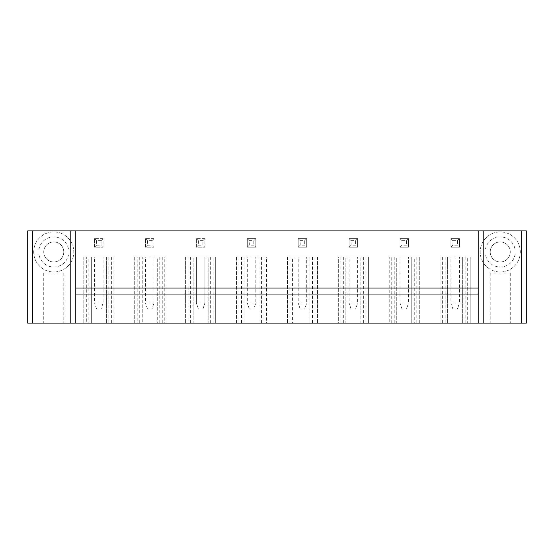 <?xml version="1.0" encoding="UTF-8"?>
<svg xmlns="http://www.w3.org/2000/svg" width="554" height="554" viewBox="0 0 554 554"><rect width="100%" height="100%" fill="white"/><g stroke="black" fill="none" stroke-linecap="round" stroke-linejoin="round"><path stroke-width="0.42" stroke-dasharray="2.77 2.08" d="M32.707 230.907L526.3 230.907L526.3 323.093L27.7 323.093L27.7 230.907L32.707 230.907L32.707 323.093M399.995 247.188L408.513 247.188L408.513 238.67L399.995 238.67L399.995 247.188L399.995 238.67L408.513 238.67L408.513 247.188L399.995 247.188L402.003 245.187L406.511 245.187L408.513 247.188M450.901 247.188L459.418 247.188L459.418 238.67L450.901 238.67L450.901 247.188L450.901 238.67L459.418 238.67L459.418 247.188L450.901 247.188L452.902 245.187L457.41 245.187L459.418 247.188M510.269 251.952A10.02 10.02 0 0 1 495.234 260.629A10.02 10.02 0 0 1 495.234 243.275A10.02 10.02 0 0 1 510.269 251.952A10.02 10.02 0 0 0 495.234 243.275A10.02 10.02 0 0 0 495.234 260.629A10.02 10.02 0 0 0 510.269 251.952M204.904 238.67L196.386 238.67L204.904 238.67L204.904 247.188L204.904 238.67L202.903 240.678L202.903 245.187L204.904 247.188L196.386 247.188L196.386 238.67L196.386 247.188L204.904 247.188M247.292 247.188L255.809 247.188L255.809 238.67L247.292 238.67L247.292 247.188L247.292 238.67L255.809 238.67L255.809 247.188L247.292 247.188L249.293 245.187L253.801 245.187L255.809 247.188M349.096 247.188L357.614 247.188L357.614 238.67L349.096 238.67L349.096 247.188L349.096 238.67L357.614 238.67L357.614 247.188L349.096 247.188L351.098 245.187L355.606 245.187L357.614 247.188M298.191 247.188L306.708 247.188L306.708 238.67L298.191 238.67L298.191 247.188L298.191 238.67L306.708 238.67L306.708 247.188L298.191 247.188L300.199 245.187L304.707 245.187L306.708 247.188M154.005 238.67L145.487 238.67L154.005 238.67L154.005 247.188L154.005 238.67L151.997 240.678L151.997 245.187L154.005 247.188L145.487 247.188L145.487 238.67L145.487 247.188L154.005 247.188M103.099 238.67L94.582 238.67L103.099 238.67L103.099 247.188L103.099 238.67L101.098 240.678L101.098 245.187L103.099 247.188L94.582 247.188L94.582 238.67L94.582 247.188L103.099 247.188M63.772 251.952A10.02 10.02 0 0 1 48.745 260.629A10.02 10.02 0 0 1 48.745 243.275A10.02 10.02 0 0 1 63.772 251.952A10.02 10.02 0 0 0 48.745 243.275A10.02 10.02 0 0 0 48.745 260.629A10.02 10.02 0 0 0 63.772 251.952M75.794 230.907L75.794 323.093M478.206 230.907L478.206 323.093M75.794 288.025L478.206 288.025M414.274 256.959L389.227 256.959L419.288 256.959L411.767 256.959L411.767 323.093L419.288 323.093L411.767 323.093L411.767 256.959L419.288 256.959L419.288 323.093L389.227 323.093L419.288 323.093L419.288 256.959L414.274 256.959L414.274 323.093M391.733 323.093L396.74 323.093L391.733 323.093L391.733 256.959L389.227 256.959L389.227 323.093M340.828 256.959L338.321 256.959L338.321 323.093L368.382 323.093L338.321 323.093L338.321 256.959L345.841 256.959L345.841 323.093L345.841 256.959L340.828 256.959L340.828 323.093M360.869 323.093L368.382 323.093L360.869 323.093L360.869 256.959L360.869 323.093M239.023 256.959L266.578 256.959L236.516 256.959L236.516 323.093L266.578 323.093L236.516 323.093L236.516 256.959L244.037 256.959L244.037 323.093L244.037 256.959L239.023 256.959L239.023 323.093M266.578 256.959L259.064 256.959L259.064 323.093L266.578 323.093L259.064 323.093L259.064 256.959L266.578 256.959L266.578 323.093M292.429 323.093L317.484 323.093L292.429 323.093L292.429 256.959L287.422 256.959L287.422 323.093L294.936 323.093L287.422 323.093L287.422 256.959L294.936 256.959L294.936 323.093L294.936 256.959L289.929 256.959L289.929 323.093M289.929 256.959L317.484 256.959L309.963 256.959L309.963 323.093L317.484 323.093L309.963 323.093L309.963 256.959L317.484 256.959L317.484 323.093L317.484 256.959L292.429 256.959M88.82 323.093L113.875 323.093L88.82 323.093L88.82 256.959L83.813 256.959L83.813 323.093L91.327 323.093L83.813 323.093L83.813 256.959L91.327 256.959L91.327 323.093L91.327 256.959L86.32 256.959L86.32 323.093M86.32 256.959L113.875 256.959L106.361 256.959L106.361 323.093L113.875 323.093L106.361 323.093L106.361 256.959L113.875 256.959L113.875 323.093L113.875 256.959L88.82 256.959M213.172 323.093L208.159 323.093L215.679 323.093L213.172 323.093L213.172 256.959L208.159 256.959L208.159 323.093L208.159 256.959L215.679 256.959L215.679 323.093L185.618 323.093L215.679 323.093L215.679 256.959L213.172 256.959M188.125 323.093L193.131 323.093L188.125 323.093L188.125 256.959L185.618 256.959L185.618 323.093L185.618 256.959L215.679 256.959L215.679 323.093M137.219 256.959L164.773 256.959L134.712 256.959L134.712 323.093L164.773 323.093L134.712 323.093L134.712 256.959L142.233 256.959L142.233 323.093L142.233 256.959L137.219 256.959L137.219 323.093M164.773 256.959L157.26 256.959L157.26 323.093L164.773 323.093L157.26 323.093L157.26 256.959L164.773 256.959L164.773 323.093M520.289 323.093L480.207 323.093L520.289 323.093M467.68 256.959L440.125 256.959L447.639 256.959L440.125 256.959L440.125 323.093L470.187 323.093L440.125 323.093L447.639 323.093L440.125 323.093L440.125 256.959L470.187 256.959L470.187 323.093L462.673 323.093L470.187 323.093L470.187 256.959L467.68 256.959L467.68 323.093M73.793 323.093L33.711 323.093L73.793 323.093M75.794 294.036L478.206 294.036M394.233 256.959L394.233 323.093M416.781 256.959L416.781 323.093M419.288 256.959L419.288 323.093M389.227 256.959L396.74 256.959L396.74 323.093L396.74 256.959L391.733 256.959M338.321 256.959L368.382 256.959L338.321 256.959L338.321 323.093M343.335 256.959L343.335 323.093M365.875 256.959L360.869 256.959L368.382 256.959L368.382 323.093L368.382 256.959L365.875 256.959L365.875 323.093M363.376 256.959L363.376 323.093M368.382 256.959L368.382 323.093M241.53 256.959L241.53 323.093M261.571 256.959L261.571 323.093M236.516 256.959L236.516 323.093M264.071 256.959L264.071 323.093M312.47 256.959L312.47 323.093M287.422 256.959L287.422 323.093M314.977 256.959L314.977 323.093M317.484 256.959L317.484 323.093M108.861 256.959L108.861 323.093M83.813 256.959L83.813 323.093M111.368 256.959L111.368 323.093M113.875 256.959L113.875 323.093M215.679 256.959L185.618 256.959L193.131 256.959L193.131 323.093L193.131 256.959L188.125 256.959M210.665 256.959L210.665 323.093M190.624 256.959L190.624 323.093M185.618 256.959L185.618 323.093M139.726 256.959L139.726 323.093M159.767 256.959L159.767 323.093M134.712 256.959L134.712 323.093M162.267 256.959L162.267 323.093M510.269 323.093L490.228 323.093L510.269 323.093L510.269 272.99L490.228 272.99L510.269 272.99M442.632 256.959L442.632 323.093M447.639 256.959L447.639 323.093L447.639 256.959M462.673 256.959L462.673 323.093L462.673 256.959M440.125 256.959L440.125 323.093M470.187 256.959L470.187 323.093M445.139 256.959L445.139 323.093M465.18 256.959L465.18 323.093M63.772 323.093L43.731 323.093L63.772 323.093L63.772 272.99L43.731 272.99L63.772 272.99M399.995 238.67L402.003 240.678L402.003 245.187M402.003 240.678L406.511 240.678L406.511 245.187M406.511 240.678L408.513 238.67M450.901 238.67L452.902 240.678L452.902 245.187M452.902 240.678L457.41 240.678L457.41 245.187M457.41 240.678L459.418 238.67M520.061 248.947A20.041 20.041 0 0 0 480.436 248.947L520.061 248.947A20.041 20.041 0 0 0 480.436 248.947A20.041 20.041 0 0 0 500.248 271.993A20.041 20.041 0 0 0 520.289 251.952A20.041 20.041 0 0 0 490.228 234.591A20.041 20.041 0 0 0 490.228 269.306A20.041 20.041 0 0 0 520.061 248.947L514.978 248.947A15.027 15.027 0 0 0 485.519 248.947L514.978 248.947M202.903 240.678L198.394 240.678L196.386 238.67M198.394 240.678L198.394 245.187L196.386 247.188M198.394 245.187L202.903 245.187M247.292 238.67L249.293 240.678L249.293 245.187M249.293 240.678L253.801 240.678L253.801 245.187M253.801 240.678L255.809 238.67M349.096 238.67L351.098 240.678L351.098 245.187M351.098 240.678L355.606 240.678L355.606 245.187M355.606 240.678L357.614 238.67M298.191 238.67L300.199 240.678L300.199 245.187M300.199 240.678L304.707 240.678L304.707 245.187M304.707 240.678L306.708 238.67M151.997 240.678L147.489 240.678L145.487 238.67M147.489 240.678L147.489 245.187L145.487 247.188M147.489 245.187L151.997 245.187M101.098 240.678L96.59 240.678L94.582 238.67M96.59 240.678L96.59 245.187L94.582 247.188M96.59 245.187L101.098 245.187M73.564 248.947A20.041 20.041 0 0 0 33.939 248.947L73.564 248.947A20.041 20.041 0 0 0 33.939 248.947A20.041 20.041 0 0 0 53.752 271.993A20.041 20.041 0 0 0 73.793 251.952A20.041 20.041 0 0 0 43.731 234.591A20.041 20.041 0 0 0 43.731 269.306A20.041 20.041 0 0 0 73.564 248.947L68.481 248.947A15.027 15.027 0 0 0 39.022 248.947L68.481 248.947M399.995 256.959L408.513 256.959L399.995 256.959L399.995 303.052L408.513 303.052L408.513 256.959L408.513 303.052L399.995 303.052L399.995 256.959M349.096 256.959L357.614 256.959L349.096 256.959L349.096 303.052L357.614 303.052L357.614 256.959L357.614 303.052L349.096 303.052L349.096 256.959M247.292 256.959L255.809 256.959L247.292 256.959L247.292 303.052L255.809 303.052L255.809 256.959L255.809 303.052L247.292 303.052L247.292 256.959M298.191 256.959L306.708 256.959L298.191 256.959L298.191 303.052L306.708 303.052L306.708 256.959L306.708 303.052L298.191 303.052L298.191 256.959M94.582 256.959L103.099 256.959L94.582 256.959L94.582 303.052L103.099 303.052L103.099 256.959L103.099 303.052L94.582 303.052L94.582 256.959M196.386 256.959L204.904 256.959L196.386 256.959L196.386 303.052L196.386 256.959M145.487 256.959L154.005 256.959L145.487 256.959L145.487 303.052L154.005 303.052L154.005 256.959L154.005 303.052L145.487 303.052L145.487 256.959M450.901 256.959L459.418 256.959L450.901 256.959L450.901 303.052L459.418 303.052L459.418 256.959L459.418 303.052L450.901 303.052L450.901 256.959M204.904 256.959L204.904 303.052L204.904 256.959M196.386 303.052L204.904 303.052L196.386 303.052L198.394 309.063L202.903 309.063L204.904 303.052L202.903 309.063L198.394 309.063L196.386 303.052M480.436 254.958A20.041 20.041 0 0 0 520.061 254.958L485.519 254.958A15.027 15.027 0 0 0 514.978 254.958L485.519 254.958M520.061 254.958L514.978 254.958M480.436 248.947L485.519 248.947M33.939 254.958A20.041 20.041 0 0 0 73.564 254.958L39.022 254.958A15.027 15.027 0 0 0 68.481 254.958L39.022 254.958M73.564 254.958L68.481 254.958M33.939 248.947L39.022 248.947M402.003 309.063L399.995 303.052L402.003 309.063L406.511 309.063L408.513 303.052L406.511 309.063L402.003 309.063M351.098 309.063L349.096 303.052L351.098 309.063L355.606 309.063L357.614 303.052L355.606 309.063L351.098 309.063M249.293 309.063L247.292 303.052L249.293 309.063L253.801 309.063L255.809 303.052L253.801 309.063L249.293 309.063M300.199 309.063L298.191 303.052L300.199 309.063L304.707 309.063L306.708 303.052L304.707 309.063L300.199 309.063M96.59 309.063L94.582 303.052L96.59 309.063L101.098 309.063L103.099 303.052L101.098 309.063L96.59 309.063M147.489 309.063L145.487 303.052L147.489 309.063L151.997 309.063L154.005 303.052L151.997 309.063L147.489 309.063M452.902 309.063L450.901 303.052L452.902 309.063L457.41 309.063L459.418 303.052L457.41 309.063L452.902 309.063M521.293 230.907L521.293 323.093M490.228 272.99L490.228 323.093M43.731 272.99L43.731 323.093"/><path stroke-width="0.83" d="M521.293 230.907L521.293 323.093L526.3 323.093L526.3 230.907L27.7 230.907L27.7 323.093L75.794 323.093L75.794 294.036L478.206 294.036L478.206 323.093L75.794 323.093M521.293 323.093L478.206 323.093M75.794 230.907L75.794 294.036M478.206 230.907L478.206 294.036M75.794 288.025L478.206 288.025M32.707 230.907L32.707 323.093M70.787 230.907L70.787 323.093M483.213 230.907L483.213 323.093"/></g></svg>

